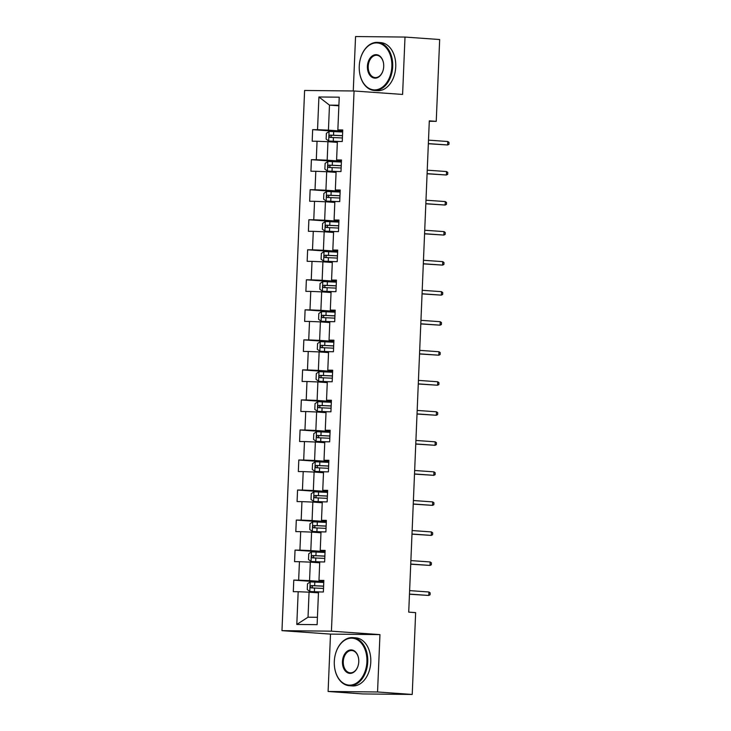 <?xml version="1.0" encoding="UTF-8"?>
<svg xmlns="http://www.w3.org/2000/svg" width="731" height="731" viewBox="0 0 731 731"><rect width="100%" height="100%" fill="white"/><g stroke="black" fill="none" stroke-linecap="round" stroke-linejoin="round"><path stroke-width="1.1" d="M328.1 691.471L377.552 691.983L379.956 634.618L330.503 634.106L328.1 691.471L362.768 693.938L412.22 694.45L415.647 612.633L408.72 612.139L429.307 120.853L436.243 121.346L439.669 39.529L405.001 37.062L355.549 36.55L353.265 90.973M330.503 634.106L281.974 630.652L304.608 90.47L354.06 90.982L331.426 631.164L281.974 630.652M318.917 96.976L317.537 129.698L312.667 129.652L312.183 141.202L317.053 141.247L316.285 159.733L311.406 159.678L310.922 171.228L315.801 171.282L315.024 189.768L310.145 189.713L309.661 201.263L314.54 201.317L313.763 219.793L308.884 219.748L308.4 231.298L313.279 231.343L312.502 249.828L307.632 249.774L307.148 261.323L312.018 261.378L311.251 279.854L306.371 279.809L305.887 291.358L310.766 291.404L309.99 309.889L305.11 309.834L304.626 321.393L309.505 321.439L308.729 339.924L303.849 339.869L303.365 351.419L308.244 351.474L307.468 369.95L302.597 369.904L302.113 381.454L306.983 381.5L306.216 399.985L301.336 399.93L300.852 411.48L305.732 411.535L304.955 430.02L300.075 429.965L299.591 441.515L304.471 441.57L303.694 460.046L298.815 460L298.33 471.55L303.21 471.596L302.433 490.081L297.563 490.026L297.078 501.576L301.949 501.63L301.181 520.106L296.302 520.061L295.817 531.611L300.697 531.665L299.92 550.141L295.041 550.096L294.556 561.646L299.436 561.691L298.659 580.176L293.78 580.122L293.295 591.671L298.175 591.726L296.804 624.448L317.117 624.667L318.497 591.936L323.367 591.991L323.851 580.432L318.981 580.387L319.749 561.901L324.628 561.956L325.112 550.406L320.233 550.352L321.01 531.876L325.889 531.921L326.373 520.371L321.494 520.326L322.27 501.841L327.15 501.895L327.634 490.346L322.755 490.291L323.531 471.806L328.402 471.86L328.886 460.311L324.016 460.256L324.783 441.78L329.663 441.826L330.147 430.276L325.268 430.23L326.044 411.745L330.924 411.8L331.408 400.25L326.529 400.195L327.305 381.719L332.185 381.765L332.669 370.215L327.79 370.169L328.566 351.684L333.437 351.739L333.921 340.18L329.051 340.134L329.818 321.649L334.697 321.704L335.182 310.154L330.302 310.099L331.079 291.623L335.958 291.669L336.443 280.119L331.563 280.074L332.34 261.588L337.219 261.643L337.704 250.093L332.824 250.039L333.601 231.553L338.471 231.608L338.956 220.058L334.085 220.004L334.853 201.528L339.732 201.573L340.217 190.023L335.337 189.978L336.114 171.493L340.993 171.547L341.478 159.998L336.598 159.943L337.375 141.467L342.254 141.512L342.738 129.963L337.859 129.908L339.23 97.186L318.917 96.976L329.48 105.127L328.438 130.155L342.684 131.16M318.981 580.387L323.833 581.054M323.806 581.638L309.551 580.624L310.328 562.139L319.712 562.806M298.659 580.176L309.551 580.624M299.436 561.691L310.328 562.139M320.233 550.352L325.085 551.028M325.067 551.603L310.812 550.589L311.589 532.113L320.973 532.78M299.92 550.141L310.812 550.589M300.697 531.665L311.589 532.113M321.494 520.326L326.346 520.993M326.318 521.578L312.073 520.563L312.85 502.078L322.234 502.745M301.181 520.106L312.073 520.563M301.949 501.63L312.85 502.078M322.755 490.291L327.607 490.958M327.579 491.543L313.334 490.528L314.102 472.052L323.486 472.719M302.433 490.081L313.334 490.528M303.21 471.596L314.102 472.052M324.016 460.256L328.868 460.932M328.84 461.508L314.586 460.493L315.363 442.017L324.747 442.684M303.694 460.046L314.586 460.493M304.471 441.57L315.363 442.017M325.268 430.23L330.12 430.897M330.101 431.482L315.847 430.468L316.624 411.982L326.008 412.649M304.955 430.02L315.847 430.468M305.732 411.535L316.624 411.982M326.529 400.195L331.381 400.862M331.353 401.447L317.108 400.433L317.884 381.957L327.269 382.624M306.216 399.985L317.108 400.433M306.983 381.5L317.884 381.957M327.79 370.169L332.642 370.836M332.614 371.412L318.369 370.407L319.136 351.922L328.521 352.589M307.468 369.95L318.369 370.407M308.244 351.474L319.136 351.922M329.051 340.134L333.903 340.801M333.875 341.386L319.621 340.372L320.397 321.887L329.782 322.554M308.729 339.924L319.621 340.372M309.505 321.439L320.397 321.887M330.302 310.099L335.154 310.766M335.136 311.351L320.882 310.337L321.658 291.861L331.042 292.528M309.99 309.889L320.882 310.337M310.766 291.404L321.658 291.861M331.563 280.074L336.415 280.741M336.388 281.325L322.143 280.311L322.919 261.826L332.303 262.493M311.251 279.854L322.143 280.311M312.018 261.378L322.919 261.826M332.824 250.039L337.676 250.706M337.649 251.29L323.404 250.276L324.171 231.791L333.555 232.458M312.502 249.828L323.404 250.276M313.279 231.343L324.171 231.791M334.085 220.004L338.937 220.68M338.91 221.255L324.655 220.241L325.432 201.765L334.816 202.432M313.763 219.793L324.655 220.241M314.54 201.317L325.432 201.765M335.337 189.978L340.189 190.645M340.171 191.23L325.916 190.215L326.693 171.73L336.077 172.397M315.024 189.768L325.916 190.215M315.801 171.282L326.693 171.73M336.598 159.943L341.45 160.61M341.423 161.195L327.177 160.18L327.954 141.704L337.338 142.371M316.285 159.733L327.177 160.18M317.053 141.247L327.954 141.704M337.859 129.908L342.711 130.584M338.864 105.794L329.48 105.127L338.892 105.218M317.537 129.698L328.438 130.155M377.552 691.983L412.22 694.45M379.956 634.618L331.426 631.164M354.06 90.982L402.598 94.436L405.001 37.062M429.289 121.273L436.243 121.346M318.451 592.841L309.067 592.174L308.025 617.202L317.428 617.302M296.804 624.448L308.025 617.202M298.175 591.726L309.067 592.174M312.667 129.652L342.656 131.781M311.406 159.678L341.404 161.816M310.145 189.713L340.143 191.842M308.884 219.748L338.882 221.877M307.632 249.774L337.621 251.912M306.371 279.809L336.37 281.938M305.11 309.834L335.109 311.973M303.849 339.869L333.848 341.998M302.597 369.904L332.587 372.033M301.336 399.93L331.335 402.068M300.075 429.965L330.074 432.094M298.815 460L328.813 462.129M297.563 490.026L327.552 492.164M296.302 520.061L326.3 522.19M295.041 550.096L325.039 552.225M293.78 580.122L323.778 582.251M428.348 143.751L447.646 144.976L428.357 143.605M447.792 141.512L449.026 142.408L448.953 144.327L447.646 144.976L447.792 141.512L428.503 140.142M342.647 131.991L329.133 131.416L326.382 133.316L326.136 139.091L328.731 141.037L339.476 141.485M328.731 141.037L337.393 141.467M332.048 137.547C330.586 136.734 330.622 135.966 332.148 135.235L342.492 135.728M342.501 135.646L330.156 135.098C328.868 135.838 328.831 136.606 330.056 137.41L342.4 137.958M391.862 66.567A23.52 16.292 -85.9 0 0 379.161 43.248A23.52 16.292 -85.9 0 0 360.41 58.772A23.52 16.292 -85.9 0 0 359.25 66.229A23.52 16.292 -85.9 0 0 359.488 71.812A23.52 16.292 -85.9 0 0 376.529 89.739A23.52 16.292 -85.9 0 0 391.862 66.567M360.438 58.69A24.096 16.694 94.1 0 1 360.456 58.608A24.096 16.694 94.1 0 1 377.68 42.398A24.096 16.694 94.1 0 1 392.684 66.603A24.096 16.694 94.1 0 1 374.263 90.461A24.096 16.694 94.1 0 1 359.506 71.976A24.096 16.694 94.1 0 1 359.497 71.894M383.711 66.484A11.76 8.142 94.1 0 1 383.135 70.222A11.76 8.142 94.1 0 1 373.76 77.979A11.76 8.142 94.1 0 1 367.41 66.32A11.76 8.142 94.1 0 1 375.076 54.734A11.76 8.142 94.1 0 1 383.592 63.698A11.76 8.142 94.1 0 1 383.711 66.484M383.611 63.78A11.184 7.749 -85.9 0 0 376.767 55.282A11.184 7.749 -85.9 0 0 368.223 66.347A11.184 7.749 -85.9 0 0 375.186 77.587A11.184 7.749 -85.9 0 0 383.154 70.139M377.68 42.398L380.732 42.608A24.096 16.694 94.1 0 1 395.736 66.823A24.096 16.694 94.1 0 1 377.315 90.681L374.263 90.461M366.916 661.811A23.52 16.292 -85.9 0 0 354.215 638.492A23.52 16.292 -85.9 0 0 335.465 654.007A23.52 16.292 -85.9 0 0 334.305 661.473A23.52 16.292 -85.9 0 0 334.542 667.056A23.52 16.292 -85.9 0 0 351.584 684.984A23.52 16.292 -85.9 0 0 366.916 661.811M335.483 653.934A24.096 16.694 94.1 0 1 335.511 653.852A24.096 16.694 94.1 0 1 352.735 637.633A24.096 16.694 94.1 0 1 367.739 661.847A24.096 16.694 94.1 0 1 349.317 685.705A24.096 16.694 94.1 0 1 334.56 667.22A24.096 16.694 94.1 0 1 334.551 667.138M358.766 661.729A11.76 8.142 94.1 0 1 358.181 665.457A11.76 8.142 94.1 0 1 348.815 673.214A11.76 8.142 94.1 0 1 342.455 661.555A11.76 8.142 94.1 0 1 350.122 649.978A11.76 8.142 94.1 0 1 358.647 658.933A11.76 8.142 94.1 0 1 358.766 661.729M358.656 659.015A11.184 7.749 -85.9 0 0 351.821 650.517A11.184 7.749 -85.9 0 0 343.278 661.592A11.184 7.749 -85.9 0 0 350.231 672.822A11.184 7.749 -85.9 0 0 358.208 665.374M352.735 637.633L355.787 637.852A24.096 16.694 94.1 0 1 370.781 662.067A24.096 16.694 94.1 0 1 352.369 685.925L349.317 685.705M427.087 173.786L446.394 175.011L427.096 173.64M446.531 171.547L447.774 172.434L447.692 174.362L446.394 175.011L446.531 171.547L427.242 170.177M425.835 203.812L445.133 205.046L425.835 203.675M445.28 201.573L446.513 202.469L446.431 204.397L445.133 205.046L445.28 201.573L425.981 200.203M341.395 162.026L327.872 161.45L325.121 163.342L324.875 169.117L327.47 171.072L338.215 171.52M327.47 171.072L336.141 171.493M330.796 167.582C329.334 166.769 329.361 166.001 330.887 165.27L341.24 165.754M341.24 165.681L328.895 165.124C327.607 165.873 327.57 166.641 328.795 167.436L341.139 167.993M340.134 192.052L326.611 191.476L323.86 193.377L323.623 199.152L326.209 201.107L336.954 201.546M326.209 201.107L334.88 201.528M329.535 197.608C328.073 196.794 328.1 196.027 329.626 195.305L339.979 195.789M339.979 195.716L327.634 195.159C326.346 195.899 326.318 196.676 327.543 197.471L339.888 198.019M424.574 233.847L443.872 235.071L424.583 233.701M444.019 231.608L445.252 232.504L445.17 234.423L443.872 235.071L444.019 231.608L424.72 230.238M423.313 263.882L442.611 265.106L423.322 263.736M442.758 261.643L443.991 262.53L443.918 264.458L442.611 265.106L442.758 261.643L423.468 260.273M422.052 293.908L441.36 295.132L422.061 293.761M441.497 291.669L442.739 292.564L442.657 294.492L441.36 295.132L441.497 291.669L422.207 290.298M338.873 222.087L325.359 221.511L322.599 223.412L322.362 229.187L324.957 231.133L335.703 231.581M324.957 231.133L333.619 231.553M328.274 227.643C326.812 226.829 326.848 226.062 328.374 225.331L338.718 225.824M338.718 225.742L326.373 225.194C325.085 225.934 325.057 226.701 326.282 227.505L338.627 228.054M337.612 252.122L324.098 251.546L321.348 253.438L321.101 259.213L323.696 261.168L334.442 261.607M323.696 261.168L332.358 261.588M327.013 257.678C325.551 256.864 325.587 256.088 327.113 255.366L337.457 255.85M337.466 255.777L325.121 255.22C323.833 255.969 323.796 256.736 325.021 257.531L337.366 258.089M336.361 282.148L322.837 281.572L320.087 283.473L319.84 289.248L322.435 291.203L333.181 291.642M322.435 291.203L331.106 291.623M325.761 287.703C324.299 286.89 324.326 286.123 325.852 285.401L336.205 285.885M336.205 285.803L323.86 285.254C322.572 285.995 322.535 286.762 323.76 287.566L336.105 288.115M420.8 323.943L440.099 325.167L420.8 323.796M440.245 321.704L441.478 322.599L441.396 324.518L440.099 325.167L440.245 321.704L420.946 320.333M335.1 312.183L321.576 311.607L318.826 313.498L318.588 319.283L321.174 321.229L331.92 321.677M321.174 321.229L329.845 321.649M324.5 317.738C323.038 316.925 323.065 316.157 324.591 315.426L334.944 315.911M334.944 315.838L322.599 315.289C321.311 316.03 321.284 316.797 322.508 317.592L334.853 318.149M419.539 353.978L438.838 355.202L419.548 353.831M438.984 351.739L440.217 352.625L440.135 354.553L438.838 355.202L438.984 351.739L419.685 350.359M333.839 342.209L320.324 341.642L317.565 343.533L317.327 349.308L319.922 351.264L330.668 351.702M319.922 351.264L328.584 351.684M323.239 347.773C321.777 346.96 321.814 346.183 323.34 345.461L333.683 345.946M333.683 345.873L321.338 345.315C320.05 346.055 320.023 346.832 321.247 347.627L333.592 348.184M418.278 384.003L437.577 385.228L418.287 383.857M437.723 381.765L438.956 382.66L438.883 384.588L437.577 385.228L437.723 381.765L418.434 380.394M332.578 372.243L319.063 371.668L316.313 373.568L316.066 379.343L318.661 381.299L329.407 381.737M318.661 381.299L327.324 381.719M321.978 377.799C320.516 376.986 320.553 376.218 322.079 375.487L332.422 375.981M332.431 375.898L320.087 375.35C318.798 376.09 318.762 376.858 319.986 377.662L332.331 378.21M417.017 414.038L436.325 415.263L417.026 413.892M436.462 411.8L437.705 412.686L437.622 414.614L436.325 415.263L436.462 411.8L417.173 410.429M331.326 402.278L317.802 401.703L315.052 403.594L314.805 409.369L317.4 411.325L328.146 411.772M317.4 411.325L326.072 411.745M320.726 407.834C319.264 407.021 319.292 406.253 320.818 405.522L331.17 406.007M331.17 405.933L318.826 405.385C317.537 406.125 317.501 406.893 318.725 407.688L331.07 408.245M415.765 444.064L435.064 445.298L415.765 443.927M435.21 441.826L436.444 442.721L436.361 444.649L435.064 445.298L435.21 441.826L415.912 440.455M330.065 432.304L316.541 431.729L313.791 433.629L313.553 439.404L316.139 441.36L326.885 441.798M316.139 441.36L324.811 441.78M319.465 437.869C318.003 437.056 318.031 436.279 319.557 435.557L329.909 436.041M329.909 435.968L317.565 435.411C316.276 436.151 316.24 436.928 317.473 437.723L329.818 438.271M414.504 474.099L433.803 475.324L414.514 473.953M433.949 471.86L435.183 472.756L435.1 474.675L433.803 475.324L433.949 471.86L414.651 470.49M328.804 462.339L315.289 461.764L312.53 463.664L312.292 469.439L314.887 471.385L325.633 471.833M314.887 471.385L323.55 471.815M318.204 467.895C316.742 467.082 316.779 466.314 318.305 465.583L328.648 466.076M328.648 465.994L316.304 465.446C315.015 466.186 314.988 466.954 316.212 467.758L328.557 468.306M413.243 504.134L432.542 505.359L413.253 503.988M432.688 501.895L433.922 502.782L433.849 504.71L432.542 505.359L432.688 501.895L413.399 500.525M327.543 492.374L314.028 491.799L311.278 493.69L311.031 499.465L313.626 501.42L324.372 501.868M313.626 501.42L322.289 501.841M316.943 497.93C315.481 497.117 315.518 496.349 317.044 495.618L327.387 496.102M327.397 496.029L315.052 495.472C313.763 496.221 313.727 496.989 314.951 497.784L327.296 498.341M411.982 534.16L431.29 535.394L411.992 534.014M431.427 531.921L432.67 532.817L432.588 534.745L431.29 535.394L431.427 531.921L412.138 530.551M326.291 522.4L312.767 521.824L310.017 523.725L309.77 529.5L312.365 531.455L323.111 531.894M312.365 531.455L321.037 531.876M315.691 527.956C314.229 527.142 314.257 526.375 315.783 525.653L326.136 526.137M326.136 526.055L313.791 525.507C312.502 526.247 312.466 527.024 313.69 527.819L326.035 528.367M410.731 564.195L430.029 565.419L410.731 564.049M430.175 561.956L431.409 562.852L431.327 564.771L430.029 565.419L430.175 561.956L410.877 560.586M325.03 552.435L311.507 551.859L308.756 553.76L308.519 559.535L311.104 561.481L321.85 561.929M311.104 561.481L319.776 561.901M314.431 557.991C312.969 557.177 312.996 556.41 314.522 555.679L324.875 556.172M324.875 556.09L312.53 555.542C311.242 556.282 311.205 557.049 312.439 557.854L324.783 558.402M409.47 594.23L428.768 595.454L409.479 594.084M428.914 591.991L430.148 592.878L430.066 594.806L428.768 595.454L428.914 591.991L409.616 590.611M323.769 582.461L310.255 581.894L307.495 583.786L307.258 589.561L309.853 591.516L320.598 591.955M309.853 591.516L318.515 591.936M313.17 588.026C311.708 587.212 311.744 586.436 313.27 585.714L323.614 586.198M323.614 586.125L311.269 585.568C309.981 586.317 309.953 587.084 311.178 587.879L323.522 588.437M329.06 131.461L328.667 140.992M333.437 137.529L333.281 141.193M333.683 131.562L333.537 135.226M332.148 135.235L330.156 135.098M327.808 161.496L327.406 171.027M332.176 167.563L332.02 171.218M332.431 161.597L332.276 165.252M330.887 165.27L328.895 165.124M326.547 191.531L326.145 201.052M330.915 197.598L330.768 201.253M331.17 191.632L331.015 195.287M329.626 195.305L327.634 195.159M325.286 221.557L324.884 231.087M329.663 227.624L329.507 231.288M329.909 221.657L329.754 225.312M328.374 225.331L326.373 225.194M324.025 251.592L323.632 261.122M328.402 257.659L328.246 261.314M328.648 251.692L328.493 255.347M327.113 255.366L325.121 255.22M322.773 281.618L322.371 291.148M327.141 287.694L326.985 291.349M327.397 281.718L327.241 285.382M325.852 285.401L323.86 285.254M321.512 311.653L321.11 321.183M325.88 317.72L325.734 321.375M326.136 311.753L325.98 315.408M324.591 315.426L322.599 315.289M320.251 341.688L319.849 351.218M324.628 347.755L324.473 351.41M324.875 341.788L324.719 345.443M323.34 345.461L321.338 345.315M318.99 371.714L318.597 381.244M323.367 377.781L323.212 381.445M323.614 371.814L323.458 375.478M322.079 375.487L320.087 375.35M317.738 401.748L317.336 411.279M322.106 407.816L321.951 411.471M322.362 401.849L322.207 405.504M320.818 405.522L318.826 405.385M316.477 431.783L316.075 441.305M320.845 437.851L320.699 441.506M321.101 431.884L320.946 435.539M319.557 435.557L317.565 435.411M315.216 461.809L314.814 471.34M319.593 467.877L319.438 471.541M319.84 461.91L319.685 465.574M318.305 465.583L316.304 465.446M313.955 491.844L313.562 501.375M318.332 497.912L318.177 501.567M318.579 491.945L318.424 495.6M317.044 495.618L315.052 495.472M312.704 521.87L312.301 531.4M317.071 527.946L316.916 531.601M317.327 521.971L317.172 525.635M315.783 525.653L313.791 525.507M311.443 551.905L311.04 561.435M315.81 557.972L315.664 561.636M316.066 552.006L315.911 555.661M314.522 555.679L312.53 555.542M310.182 581.94L309.78 591.47M314.558 588.007L314.403 591.662M314.805 582.04L314.65 585.695M313.27 585.714L311.269 585.568"/></g></svg>
